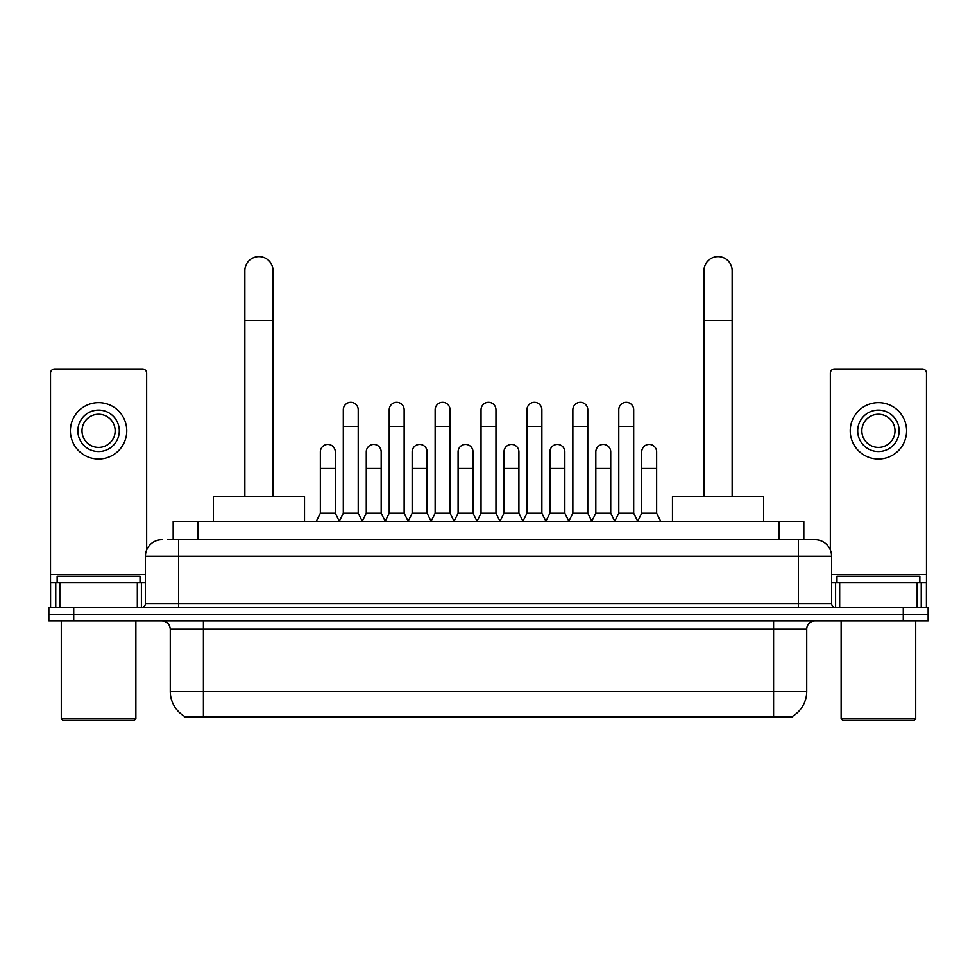 <?xml version="1.0" encoding="UTF-8"?>
<svg xmlns="http://www.w3.org/2000/svg" width="977" height="977" viewBox="0 0 977 977"><rect width="100%" height="100%" fill="white"/><g stroke="black" fill="none" stroke-linecap="round" stroke-linejoin="round"><path stroke-width="1.47" d="M167.775 539.719L178.547 539.719L167.775 539.719L173.173 539.719L173.173 521.486L803.827 521.486L803.827 539.719M792.652 716.251L792.652 717.069L184.348 717.069L184.348 716.251M184.592 716.397A29.005 29.005 0 0 1 170.267 691.374L203.411 691.374L203.411 716.397L773.589 716.397L773.589 691.374L806.733 691.374L806.733 629.225A8.292 8.292 0 0 1 815.026 620.932M170.267 691.374L170.267 629.225C169.766 624.193 167.006 621.421 161.974 620.932M792.408 716.397A29.005 29.005 0 0 0 806.733 691.374M73.715 607.67L928.15 607.67L928.15 614.301L48.85 614.301L48.85 620.932L73.715 620.932L73.715 614.301L48.85 614.301L48.85 607.67L73.715 607.67L73.715 614.301L928.15 614.301L928.15 620.932L73.715 620.932M161.974 539.719A16.572 16.572 0 0 0 145.402 556.292L145.402 603.53A4.14 4.14 0 0 1 141.25 607.67M815.026 539.719L798.453 539.719L815.026 539.719A16.572 16.572 0 0 1 831.598 556.292L831.598 603.53C831.842 606.045 833.222 607.425 835.75 607.67M831.598 556.292L178.547 556.292L178.547 539.719L798.453 539.719L798.453 603.53L831.598 603.53M137.317 607.67L137.317 582.817L59.829 582.817L59.829 607.67M146.648 549.99L146.648 373.141A4.14 4.14 0 0 0 142.495 369.001L54.651 369.001A4.14 4.14 0 0 0 50.511 373.141L50.511 582.817L59.829 582.817M137.317 582.817L145.402 582.817M50.511 607.67L50.511 582.817M98.579 410.096A20.725 20.725 0 0 0 77.855 430.82A20.725 20.725 0 0 0 98.579 451.533A20.725 20.725 0 0 0 119.292 430.82A20.725 20.725 0 0 0 98.579 410.096M98.579 414.248A16.572 16.572 0 0 0 81.995 430.82A16.572 16.572 0 0 0 98.579 447.393A16.572 16.572 0 0 0 115.152 430.82A16.572 16.572 0 0 0 98.579 414.248M98.579 458.995A28.174 28.174 0 0 0 126.754 430.82A28.174 28.174 0 0 0 98.579 402.646A28.174 28.174 0 0 0 70.393 430.82A28.174 28.174 0 0 0 98.579 458.995M134.215 720.379L62.943 720.379L61.282 718.73L135.864 718.73L134.215 720.379M61.282 620.932L61.282 718.73M135.864 620.932L135.864 718.73M140.016 582.817L140.016 576.186L57.142 576.186L57.142 582.817M244.848 496.621L244.848 270.702A14.093 14.093 0 0 1 258.942 256.621A14.093 14.093 0 0 1 273.023 270.702A14.093 14.093 0 0 0 258.942 256.621M273.023 496.621L273.023 270.702M304.519 521.486L304.519 496.621L213.352 496.621L213.352 521.486M703.977 496.621L703.977 270.702A14.093 14.093 0 0 1 718.058 256.621A14.093 14.093 0 0 1 732.152 270.702A14.093 14.093 0 0 0 718.058 256.621M732.152 496.621L732.152 270.702M763.648 521.486L763.648 496.621L672.481 496.621L672.481 521.486M339.166 521.486L343.306 513.194L358.217 513.194L362.369 521.486M358.217 513.194L358.217 409.766A7.462 7.462 0 0 0 350.767 402.316A7.462 7.462 0 0 1 351.232 402.329M343.306 513.194L343.306 426.338L358.217 426.338M343.306 426.338L343.306 409.766A7.462 7.462 0 0 1 350.767 402.316M385.072 521.486L389.212 513.194L404.136 513.194L408.276 521.486M404.136 513.194L404.136 409.766A7.462 7.462 0 0 0 396.674 402.316A7.462 7.462 0 0 1 397.138 402.329M389.212 513.194L389.212 426.338L404.136 426.338M389.212 426.338L389.212 409.766A7.462 7.462 0 0 1 396.674 402.316M430.979 521.486L435.131 513.194L450.043 513.194L454.195 521.486M450.043 513.194L450.043 409.766A7.462 7.462 0 0 0 442.593 402.316A7.462 7.462 0 0 1 443.057 402.329M435.131 513.194L435.131 426.338L450.043 426.338M435.131 426.338L435.131 409.766A7.462 7.462 0 0 1 442.593 402.316M476.898 521.486L481.038 513.194L495.962 513.194L500.102 521.486M495.962 513.194L495.962 409.766A7.462 7.462 0 0 0 488.5 402.316A7.462 7.462 0 0 1 488.964 402.329M481.038 513.194L481.038 426.338L495.962 426.338M481.038 426.338L481.038 409.766A7.462 7.462 0 0 1 488.5 402.316M522.805 521.486L526.957 513.194L541.869 513.194L546.021 521.486M541.869 513.194L541.869 409.766A7.462 7.462 0 0 0 534.407 402.316A7.462 7.462 0 0 1 534.883 402.329M526.957 513.194L526.957 426.338L541.869 426.338M526.957 426.338L526.957 409.766A7.462 7.462 0 0 1 534.407 402.316M568.724 521.486L572.864 513.194L587.788 513.194L591.928 521.486M587.788 513.194L587.788 409.766A7.462 7.462 0 0 0 580.326 402.316A7.462 7.462 0 0 1 580.79 402.329M572.864 513.194L572.864 426.338L587.788 426.338M572.864 426.338L572.864 409.766A7.462 7.462 0 0 1 580.326 402.316M614.631 521.486L618.783 513.194L633.694 513.194L637.834 521.486M633.694 513.194L633.694 409.766A7.462 7.462 0 0 0 626.233 402.316A7.462 7.462 0 0 1 626.709 402.329M618.783 513.194L618.783 426.338L633.694 426.338M618.783 426.338L618.783 409.766A7.462 7.462 0 0 1 626.233 402.316M316.206 521.486L320.346 513.194L335.27 513.194L339.288 521.23M335.27 513.194L335.27 451.875A7.462 7.462 0 0 0 328.272 444.425A7.462 7.462 0 0 1 335.27 451.875M320.346 513.194L320.346 468.447L335.27 468.447M320.346 468.447L320.346 451.875A7.462 7.462 0 0 1 328.272 444.425M362.235 521.23L366.265 513.194L381.177 513.194L385.194 521.23M381.177 513.194L381.177 451.875A7.462 7.462 0 0 0 374.191 444.425A7.462 7.462 0 0 1 381.177 451.875M366.265 513.194L366.265 468.447L381.177 468.447M366.265 468.447L366.265 451.875A7.462 7.462 0 0 1 374.191 444.425M408.154 521.23L412.172 513.194L427.096 513.194L431.113 521.23M427.096 513.194L427.096 451.875A7.462 7.462 0 0 0 420.098 444.425A7.462 7.462 0 0 1 427.096 451.875M412.172 513.194L412.172 468.447L427.096 468.447M412.172 468.447L412.172 451.875A7.462 7.462 0 0 1 420.098 444.425M454.061 521.23L458.091 513.194L473.002 513.194L477.02 521.23M473.002 513.194L473.002 451.875A7.462 7.462 0 0 0 466.017 444.425A7.462 7.462 0 0 1 473.002 451.875M458.091 513.194L458.091 468.447L473.002 468.447M458.091 468.447L458.091 451.875A7.462 7.462 0 0 1 466.017 444.425M499.98 521.23L503.998 513.194L518.909 513.194L522.939 521.23M518.909 513.194L518.909 451.875A7.462 7.462 0 0 0 511.924 444.425A7.462 7.462 0 0 1 518.909 451.875M503.998 513.194L503.998 468.447L518.909 468.447M503.998 468.447L503.998 451.875A7.462 7.462 0 0 1 511.924 444.425M545.887 521.23L549.904 513.194L564.828 513.194L568.846 521.23M564.828 513.194L564.828 451.875A7.462 7.462 0 0 0 557.843 444.425A7.462 7.462 0 0 1 564.828 451.875M549.904 513.194L549.904 468.447L564.828 468.447M549.904 468.447L549.904 451.875A7.462 7.462 0 0 1 557.843 444.425M591.806 521.23L595.823 513.194L610.735 513.194L614.765 521.23M610.735 513.194L610.735 451.875A7.462 7.462 0 0 0 603.749 444.425A7.462 7.462 0 0 1 610.735 451.875M595.823 513.194L595.823 468.447L610.735 468.447M595.823 468.447L595.823 451.875A7.462 7.462 0 0 1 603.749 444.425M637.712 521.23L641.73 513.194L656.654 513.194L660.794 521.486M656.654 513.194L656.654 451.875A7.462 7.462 0 0 0 649.668 444.425A7.462 7.462 0 0 1 656.654 451.875M641.73 513.194L641.73 468.447L656.654 468.447M641.73 468.447L641.73 451.875A7.462 7.462 0 0 1 649.668 444.425M917.171 607.67L917.171 582.817L839.683 582.817L839.683 607.67M926.489 607.67L926.489 582.817L926.489 607.67M917.171 582.817L926.489 582.817L926.489 373.141A4.14 4.14 0 0 0 922.349 369.001L834.505 369.001A4.14 4.14 0 0 0 830.352 373.141L830.352 549.99M831.598 582.817L839.683 582.817M878.421 410.096A20.725 20.725 0 0 0 857.708 430.82A20.725 20.725 0 0 0 878.421 451.533A20.725 20.725 0 0 0 899.145 430.82A20.725 20.725 0 0 0 878.421 410.096M878.421 414.248A16.572 16.572 0 0 0 861.848 430.82A16.572 16.572 0 0 0 878.421 447.393A16.572 16.572 0 0 0 895.005 430.82A16.572 16.572 0 0 0 878.421 414.248M878.421 458.995A28.174 28.174 0 0 0 906.607 430.82A28.174 28.174 0 0 0 878.421 402.646A28.174 28.174 0 0 0 850.246 430.82A28.174 28.174 0 0 0 878.421 458.995M914.057 720.379L842.785 720.379L841.136 718.73L915.718 718.73L914.057 720.379M841.136 620.932L841.136 718.73M915.718 620.932L915.718 718.73M919.858 582.817L919.858 576.186L836.984 576.186L836.984 582.817M770.279 717.069L770.279 716.251M206.721 717.069L206.721 716.251M198.038 539.719L198.038 521.486M778.962 539.719L778.962 521.486M773.589 620.932L773.589 629.225L170.267 629.225M806.733 629.225L773.589 629.225L773.589 691.374L203.411 691.374L203.411 620.932M903.285 620.932L903.285 607.67M178.547 607.67L178.547 556.292L145.402 556.292M145.402 603.53L798.453 603.53L798.453 607.67M145.402 574.525L50.511 574.525M141.396 582.817L141.396 607.67M50.572 582.817L50.572 607.67M55.75 607.67L55.75 582.817M244.848 320.432L273.023 320.432M703.977 320.432L732.152 320.432M926.489 574.525L831.598 574.525M926.428 607.67L926.428 582.817M921.25 582.817L921.25 607.67M835.604 607.67L835.604 582.817"/></g></svg>
